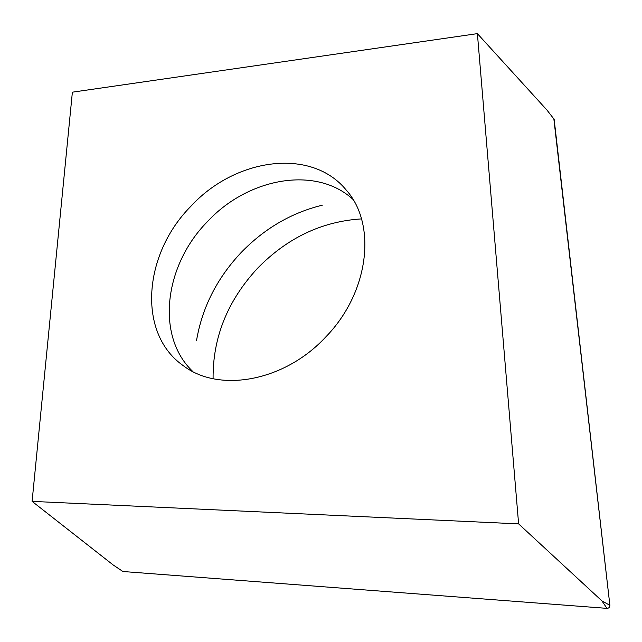 <?xml version="1.0" encoding="UTF-8"?>
<svg xmlns="http://www.w3.org/2000/svg" width="642" height="642" viewBox="0 0 642 642"><rect width="100%" height="100%" fill="white"/><g stroke="black" fill="none" stroke-linecap="round" stroke-linejoin="round"><path stroke-width="0.96" d="M32.1 501.378L113.193 564.976L122.927 571.508L606.955 608.359C608.881 608.255 609.852 607.236 609.884 605.31L554.15 119.332L546.952 110.055L477.391 33.633L518.616 523.872L32.1 501.378L72.377 92.175L477.391 33.633M213.088 378.692C212.719 337.531 227.533 300.729 257.538 268.292C287.271 237.853 321.915 221.394 361.478 218.898M190.61 206.555C143.455 254.152 136.698 333.415 183.492 365.828C219.01 393 284.221 381.685 325.59 337.138C369.174 292.688 376.966 224.531 346.487 190.369C311.402 146.962 234.948 158.028 190.61 206.555M121.723 570.698L122.927 571.508L606.955 608.359L601.915 600.896L518.616 523.872M322.316 205.183C291.34 212.759 264.207 228.632 240.91 252.779C216.892 278.411 202.094 307.687 196.524 340.605M606.955 608.359C608.881 608.255 609.852 607.236 609.884 605.31L553.813 118.553M113.193 564.976L122.927 571.508M601.915 600.896L609.884 605.31M554.15 119.332L546.952 110.055M192.889 371.566C155.3 336.127 164.408 265.387 207.133 221.947C247.571 178.051 315.535 165.171 352.875 199.285"/></g></svg>
